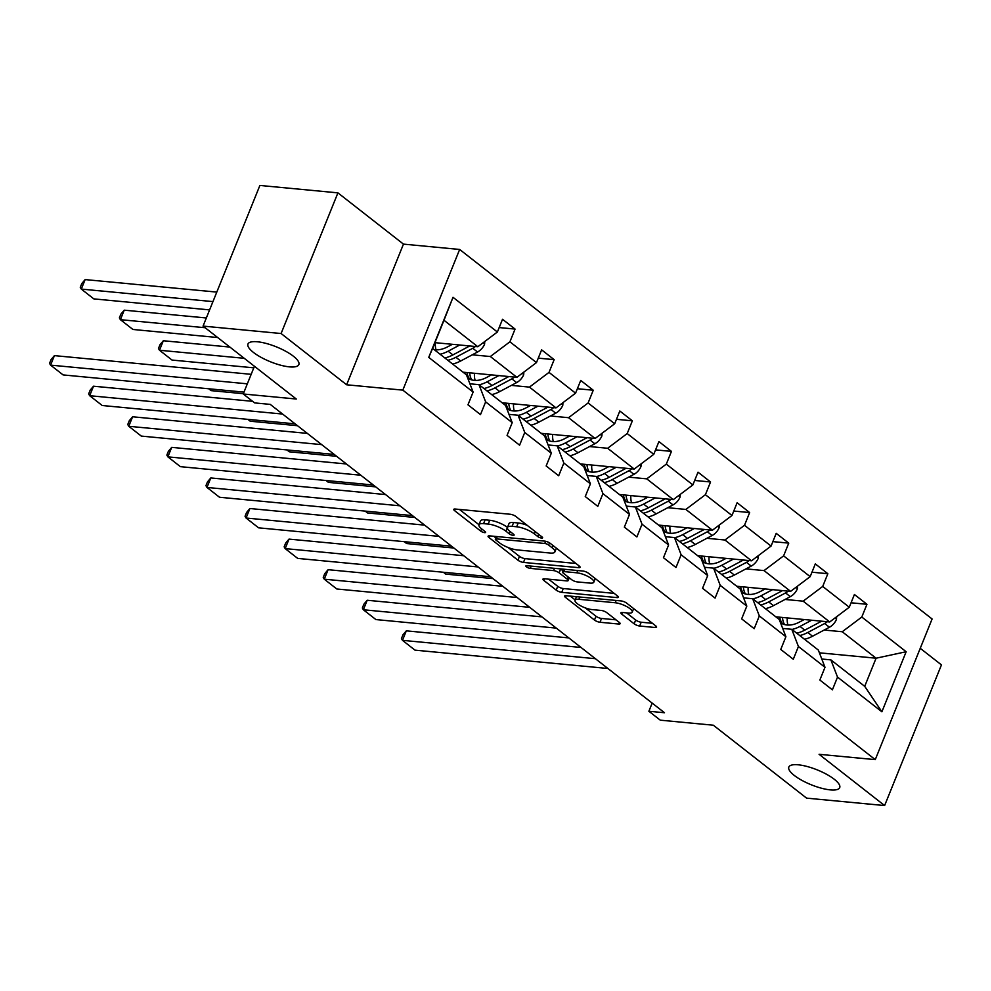 <?xml version="1.0" encoding="UTF-8"?>
<svg xmlns="http://www.w3.org/2000/svg" width="991" height="991" viewBox="0 0 991 991"><rect width="100%" height="100%" fill="white"/><g stroke="black" fill="none" stroke-linecap="round" stroke-linejoin="round"><path stroke-width="1.49" d="M798.226 764.804A27.438 8.027 -158 0 0 788.824 767.071A27.438 8.027 -158 0 0 801.855 780.338A27.438 8.027 -158 0 0 830.309 789.889A27.438 8.027 -158 0 0 839.711 787.622A27.438 8.027 -158 0 0 826.692 774.355A27.438 8.027 -158 0 0 798.226 764.804M257.363 341.771A27.438 8.027 -158 0 0 247.961 344.038A27.438 8.027 -158 0 0 260.992 357.305A27.438 8.027 -158 0 0 289.446 366.868A27.438 8.027 -158 0 0 298.848 364.601A27.438 8.027 -158 0 0 285.817 351.322A27.438 8.027 -158 0 0 257.363 341.771M535.251 531.634L534.347 533.876L537.729 536.515A2.948 0.867 -158 0 0 541.594 538.063A2.948 0.867 -158 0 0 542.61 537.828A2.948 0.867 -158 0 0 542.015 536.924L515.877 516.484A4.212 1.226 -158 0 0 510.353 514.267L455.203 509.027A4.212 1.226 -158 0 0 453.767 509.374A4.212 1.226 -158 0 0 454.596 510.65L480.746 531.102A2.948 0.867 -158 0 0 484.611 532.65A2.948 0.867 -158 0 0 485.615 532.402A2.948 0.867 -158 0 0 485.033 531.51L481.651 528.86L480.746 531.102M513.103 535.363A2.948 0.867 -158 0 0 514.106 535.115A2.948 0.867 -158 0 0 513.524 534.211L510.142 531.572L509.238 533.802A2.948 0.867 -158 0 0 513.103 535.363M203.056 326.101L259.89 185.441L337.919 192.861L281.097 333.521L203.056 326.101L296.297 399.026L243.229 393.984L254.637 402.903L270.246 404.39L664.49 712.74L648.882 711.253L660.291 720.172L713.347 725.214L806.587 798.139L884.616 805.559L941.45 664.899L920.243 648.312M634.141 623.81A4.212 1.226 -158 0 0 639.666 626.027L655.138 627.501A4.212 1.226 -158 0 0 656.575 627.154A4.212 1.226 -158 0 0 655.732 625.866L626.708 603.16A4.212 1.226 -158 0 0 621.184 600.942L566.034 595.702A4.212 1.226 -158 0 0 564.597 596.049A4.212 1.226 -158 0 0 565.427 597.338L594.464 620.044A4.212 1.226 -158 0 0 599.989 622.261L618.669 624.033A4.212 1.226 -158 0 0 620.118 623.686A4.212 1.226 -158 0 0 619.276 622.398L606.851 612.686A4.212 1.226 -158 0 0 601.326 610.468L592.061 609.589A11.26 3.295 -158 0 1 580.392 605.674A11.26 3.295 -158 0 1 575.04 600.224A11.26 3.295 -158 0 1 578.905 599.295L615.213 602.751A11.26 3.295 -158 0 1 626.882 606.665A11.26 3.295 -158 0 1 632.221 612.116A11.26 3.295 -158 0 1 628.368 613.045L622.323 612.463A4.212 1.226 -158 0 0 620.874 612.81A4.212 1.226 -158 0 0 621.716 614.098L634.141 623.81L635.677 620.019A4.212 1.226 -158 0 0 641.202 622.224L652.45 623.302M534.347 533.876A13.465 3.939 -158 0 0 516.67 526.778L512.074 526.345A13.465 3.939 -158 0 0 507.454 527.46A13.465 3.939 -158 0 0 510.142 531.572M507.466 527.423L505.856 531.164L509.238 533.802M505.856 531.164A13.465 3.939 -158 0 0 488.179 524.078L483.583 523.632A13.465 3.939 -158 0 0 478.963 524.747A13.465 3.939 -158 0 0 481.651 528.86M281.097 333.521L346.627 384.781L402.817 390.132L875.264 759.639L819.074 754.3L884.616 805.559M578.62 567.657A4.212 1.226 -158 0 0 580.069 567.31A4.212 1.226 -158 0 0 579.227 566.022L550.203 543.328A4.212 1.226 -158 0 0 544.678 541.111L489.529 535.858A4.212 1.226 -158 0 0 488.08 536.205A4.212 1.226 -158 0 0 488.922 537.494L517.946 560.2A4.212 1.226 -158 0 0 523.471 562.417L578.62 567.657L579.264 566.059M588.456 573.244L617.48 595.95A4.212 1.226 -158 0 1 618.322 597.239A4.212 1.226 -158 0 1 616.885 597.585L561.736 592.333A4.212 1.226 -158 0 1 556.211 590.128L543.786 580.404A4.212 1.226 -158 0 1 542.944 579.116A4.212 1.226 -158 0 1 544.381 578.769L566.753 580.899A4.212 1.226 -158 0 0 568.19 580.553A4.212 1.226 -158 0 0 567.36 579.264L559.11 572.823A4.212 1.226 -158 0 0 553.585 570.605L530.309 568.388A2.948 0.867 -158 0 1 527.249 567.36A2.948 0.867 -158 0 1 525.849 565.935A2.948 0.867 -158 0 1 526.865 565.7L582.931 571.027A4.212 1.226 -158 0 1 588.456 573.244M821.799 659.027L830.879 659.882L864.709 686.342L881.891 711.798L837.531 677.101L832.39 689.835L819.854 680.037L824.995 667.302L798.436 646.516L793.283 659.25L780.759 649.452L785.9 636.717L759.329 615.931L754.188 628.678L741.652 618.867L746.805 606.133L720.234 585.359L715.093 598.093L702.557 588.295L707.698 575.56L681.139 554.774L675.986 567.509L663.462 557.71L668.603 544.976L642.032 524.202L636.891 536.936L624.355 527.125L629.508 514.391L602.937 493.617L597.796 506.351L585.26 496.553L590.413 483.819L563.842 463.032L558.689 475.767L546.165 465.968L551.306 453.234L524.747 432.46L519.594 445.194L507.07 435.383L512.211 422.649L485.64 401.875L480.499 414.61L467.963 404.811L473.116 392.077L428.744 357.379L453.023 297.312L497.383 332.01L502.524 319.275L515.06 329.074L509.907 341.808L536.478 362.582L541.619 349.848L554.155 359.646L549.014 372.393L575.573 393.167L580.726 380.433L593.25 390.231L588.109 402.965L614.68 423.752L619.821 411.005L632.357 420.816L627.204 433.55L653.775 454.324L658.916 441.59L671.452 451.388L666.311 464.122L692.87 484.909L698.023 472.174L710.547 481.973L705.406 494.707L731.977 515.493L737.118 502.747L749.654 512.558L744.501 525.292L771.072 546.066L776.213 533.331L788.749 543.13L783.608 555.864L810.167 576.651L815.32 563.916L827.844 573.715L822.703 586.449L849.275 607.223L854.415 594.489L866.952 604.299L861.798 617.034L906.158 651.731L881.891 711.798M830.879 659.882L837.531 677.101M402.817 390.132L459.651 249.459L932.097 618.979L875.264 759.639M785.07 599.456L803.144 601.165L829.702 621.952L775.817 616.823M829.702 621.952L849.275 607.223M803.144 601.165L822.703 586.449M782.704 628.443L791.772 629.297L818.343 650.084L824.995 667.302M791.772 629.297L798.436 646.516M745.975 568.871L764.036 570.593L790.607 591.367L736.722 586.251M790.607 591.367L810.167 576.651M764.036 570.593L783.608 555.864M743.597 597.858L752.677 598.725L779.248 619.499L785.9 636.717M752.677 598.725L759.329 615.931M706.88 538.286L724.941 540.008L751.512 560.795L697.627 555.666M751.512 560.795L771.072 546.066M724.941 540.008L744.501 525.292M704.502 567.286L713.582 568.14L740.141 588.927L746.805 606.133M713.582 568.14L720.234 585.359M667.773 507.714L685.846 509.424L712.418 530.21L658.519 525.081M712.418 530.21L731.977 515.493M685.846 509.424L705.406 494.707M665.407 536.701L674.475 537.568L701.046 558.342L707.698 575.56M674.475 537.568L681.139 554.774M628.678 477.129L646.751 478.851L673.31 499.625L619.425 494.509M673.31 499.625L692.87 484.909M646.751 478.851L666.311 464.122M626.3 506.116L635.38 506.983L661.951 527.757L668.603 544.976M635.38 506.983L642.032 524.202M589.583 446.557L607.644 448.266L634.215 469.053L580.33 463.924M634.215 469.053L653.775 454.324M607.644 448.266L627.204 433.55M587.205 475.544L596.285 476.398L622.844 497.185L629.508 514.391M596.285 476.398L602.937 493.617M550.476 415.972L568.549 417.694L595.12 438.468L541.235 433.34M595.12 438.468L614.68 423.752M568.549 417.694L588.109 402.965M548.11 444.959L557.177 445.826L583.749 466.6L590.413 483.819M557.177 445.826L563.842 463.032M511.381 385.388L529.454 387.109L556.013 407.883L502.127 402.767M556.013 407.883L575.573 393.167M529.454 387.109L549.014 372.393M509.015 414.374L518.082 415.241L544.654 436.015L551.306 453.234M518.082 415.241L524.747 432.46M472.286 354.815L490.347 356.525L516.918 377.311L463.032 372.182M516.918 377.311L536.478 362.582M490.347 356.525L509.907 341.808M469.907 383.802L478.987 384.657L505.546 405.443L512.211 422.649M478.987 384.657L485.64 401.875M453.023 297.312L443.98 320.266L477.823 346.726L434.938 342.651M477.823 346.726L497.383 332.01M346.627 384.781L403.461 244.12L337.919 192.861M403.461 244.12L459.651 249.459M254.427 366.274L243.229 393.984M652.177 703.102L648.882 711.253M864.709 686.342L876.081 658.21L842.239 631.75L824.178 630.028M819.408 652.821L876.081 658.21L906.158 651.731M443.98 320.266L432.621 348.398L466.451 374.858L473.116 392.077M432.621 348.398L428.744 357.379M842.239 631.75L861.798 617.034M499.179 327.563L515.06 329.074M538.274 358.147L554.155 359.646M577.369 388.72L593.25 390.231M616.476 419.304L632.357 420.816M655.571 449.877L671.452 451.388M694.666 480.462L710.547 481.973M733.774 511.046L749.654 512.558M772.869 541.619L788.749 543.13M811.963 572.203L827.844 573.715M851.071 602.788L866.952 604.299M527.224 525.354A13.465 3.939 -158 0 0 518.206 522.975L516.67 526.778M507.454 527.46L508.99 523.657A13.465 3.939 -158 0 1 513.611 522.542L518.206 522.975M507.392 527.361A13.465 3.939 -158 0 0 489.715 520.275L488.179 524.078M459.428 509.424L478.975 524.722L480.499 520.944A13.465 3.939 -158 0 1 485.119 519.829L489.715 520.275M508.135 547.528L519.482 556.397A4.212 1.226 -158 0 0 525.007 558.614L575.944 563.458M493.741 536.267L495.822 537.89M548.618 545.025A2.948 0.867 -158 0 0 544.753 543.477L496.342 538.881A2.948 0.867 -158 0 0 495.327 539.116A2.948 0.867 -158 0 0 495.921 540.021L499.489 542.808A13.465 3.939 -158 0 0 517.166 549.906L550.253 553.052A13.465 3.939 -158 0 0 554.861 551.937A13.465 3.939 -158 0 0 552.185 547.825L548.618 545.025L549.497 542.845M614.197 593.374L563.272 588.53L561.736 592.333M548.605 579.178L557.747 586.325A4.212 1.226 -158 0 0 563.272 588.53M562.999 570.853L560.646 569.02A4.212 1.226 -158 0 0 560.485 568.896M589.955 583.104A11.26 3.295 -158 0 0 593.82 582.175A11.26 3.295 -158 0 0 588.468 576.725A11.26 3.295 -158 0 0 576.799 572.81L564.003 571.596A4.212 1.226 -158 0 0 562.566 571.943A4.212 1.226 -158 0 0 563.408 573.232L571.646 579.673A4.212 1.226 -158 0 0 577.171 581.89L589.955 583.104M626.535 612.872L635.677 620.019M585.359 607.929L596 616.241A4.212 1.226 -158 0 0 601.525 618.458L615.993 619.833M570.259 596.111L575.152 599.939M452.354 344.311L447.573 346.85A27.228 18.247 128 0 1 434.244 349.662M216.794 292.097L85.139 279.586L81.299 289.087L212.954 301.611M459.75 345.004L448.13 351.198A32.802 21.988 128 0 1 440.078 354.233M484.748 341.511L484.599 344.137A11.359 7.618 128 0 1 477.538 352.016L460.666 360.997A32.802 21.988 128 0 1 452.602 364.031M209.609 309.898L93.823 298.886L81.299 289.087L80.271 287.328L81.807 283.525L85.139 279.586M436.028 349.835A27.228 18.247 128 0 1 435.359 342.688M469.734 345.958L452.899 354.914A32.802 21.988 128 0 1 444.835 357.949M447.845 360.303A32.802 21.988 -52 0 0 455.897 357.268L472.769 348.287A11.359 7.618 -52 0 0 475.383 346.491M243.984 392.126L63.102 374.92L50.578 365.122L54.418 355.62L51.086 359.56L49.55 363.363L50.578 365.122L247.329 383.827M251.169 374.325L54.418 355.62M491.449 374.883L486.68 377.435A27.228 18.247 128 0 1 467.678 378.017M206.339 317.975L124.234 310.171L120.394 319.672L205.137 327.724M498.857 375.589L487.225 381.77A32.802 21.988 128 0 1 479.173 384.805M523.855 372.096L523.694 374.722A11.359 7.618 128 0 1 516.633 382.6L499.761 391.569A32.802 21.988 128 0 1 491.709 394.604M217.661 337.522L132.93 329.47L120.394 319.672L119.366 317.9L120.902 314.097L124.234 310.171M475.123 380.408A27.228 18.247 128 0 1 474.466 373.273M508.829 376.543L491.994 385.499A32.802 21.988 128 0 1 483.93 388.534M466.947 372.554A27.228 18.247 -52 0 0 469.796 379.219M486.94 390.888A32.802 21.988 -52 0 0 495.005 387.853L511.876 378.872A11.359 7.618 -52 0 0 514.478 377.075M471.691 379.9A27.228 18.247 128 0 1 469.697 372.814M530.557 405.468L525.775 408.007A27.228 18.247 128 0 1 506.773 408.602M229.862 347.073L163.329 340.743L159.489 350.244L244.232 358.308M537.952 406.174L526.332 412.355A32.802 21.988 128 0 1 518.268 415.39M562.95 402.668L562.789 405.294A11.359 7.618 128 0 1 555.728 413.173L538.856 422.154A32.802 21.988 128 0 1 530.804 425.189M253.795 367.822L172.025 360.055L159.489 350.244L158.473 348.485L160.009 344.682L163.329 340.743M514.23 410.992A27.228 18.247 128 0 1 513.561 403.845M547.924 407.115L531.089 416.084A32.802 21.988 128 0 1 523.037 419.119M506.042 403.139A27.228 18.247 -52 0 0 508.891 409.803M526.048 421.46A32.802 21.988 -52 0 0 534.099 418.425L550.971 409.456A11.359 7.618 -52 0 0 553.585 407.66M510.786 410.472A27.228 18.247 128 0 1 508.792 403.399M295.132 423.851L102.209 405.505L89.673 395.706L93.513 386.205L90.181 390.132L88.645 393.935L89.673 395.706L282.596 414.052M252.618 401.33L93.513 386.205M334.227 454.423L141.304 436.09L128.768 426.291L132.608 416.777L129.288 420.717L127.752 424.52L128.768 426.291L321.691 444.625M307.334 433.389L132.608 416.777M569.652 436.052L564.87 438.592A27.228 18.247 128 0 1 545.868 439.186M577.047 436.746L565.427 442.94A32.802 21.988 128 0 1 557.376 445.975M602.045 433.253L601.896 435.879A11.359 7.618 128 0 1 594.835 443.757L577.964 452.738A32.802 21.988 128 0 1 569.899 455.773M243.352 393.7L211.12 390.627L208.742 388.769M553.325 441.577A27.228 18.247 128 0 1 552.656 434.43M587.031 437.7L570.184 446.656A32.802 21.988 128 0 1 562.132 449.691M545.137 433.711A27.228 18.247 -52 0 0 547.998 440.388M565.143 452.045A32.802 21.988 -52 0 0 573.194 449.01L590.066 440.029A11.359 7.618 -52 0 0 592.68 438.233M549.894 441.057A27.228 18.247 128 0 1 547.887 433.971M373.322 485.008L180.399 466.662L167.875 456.863L171.716 447.362L168.383 451.301L166.847 455.104L167.875 456.863L360.798 475.209M346.429 463.974L171.716 447.362M608.747 466.625L603.965 469.164A27.228 18.247 128 0 1 584.975 469.759M616.142 467.331L604.522 473.512A32.802 21.988 128 0 1 596.471 476.547M641.152 463.825L640.991 466.464A11.359 7.618 128 0 1 633.93 474.342L617.059 483.311A32.802 21.988 128 0 1 609.007 486.346M297.498 425.709L250.227 421.212L247.849 419.354M592.42 472.15A27.228 18.247 128 0 1 591.751 465.014M626.126 468.285L609.292 477.241A32.802 21.988 128 0 1 601.227 480.276M584.244 464.296A27.228 18.247 -52 0 0 587.093 470.96M604.237 482.629A32.802 21.988 -52 0 0 612.302 479.594L629.174 470.614A11.359 7.618 -52 0 0 631.775 468.817M588.988 471.642A27.228 18.247 128 0 1 586.982 464.556M412.417 515.593L219.506 497.247L206.97 487.448L210.81 477.947L207.478 481.874L205.942 485.677L206.97 487.448L399.893 505.794M385.524 494.559L210.81 477.947M647.854 497.209L643.072 499.749A27.228 18.247 128 0 1 624.07 500.344M655.249 497.916L643.63 504.097A32.802 21.988 128 0 1 635.565 507.132M680.247 494.41L680.086 497.036A11.359 7.618 128 0 1 673.025 504.915L656.153 513.895A32.802 21.988 128 0 1 648.102 516.93M336.606 456.294L289.322 451.797L286.944 449.939M631.527 502.734A27.228 18.247 128 0 1 630.858 495.587M665.221 498.857L648.387 507.813A32.802 21.988 128 0 1 640.335 510.861M623.339 494.881A27.228 18.247 -52 0 0 626.188 501.545M643.332 513.202A32.802 21.988 -52 0 0 651.397 510.167L668.268 501.198A11.359 7.618 -52 0 0 670.87 499.402M628.083 502.214A27.228 18.247 128 0 1 626.089 495.141M451.524 546.165L258.601 527.831L246.065 518.02L249.905 508.519L246.586 512.458L245.05 516.261L246.065 518.02L438.988 536.366M424.631 525.131L249.905 508.519M686.949 527.782L682.167 530.334A27.228 18.247 128 0 1 663.165 530.928M694.344 528.488L682.725 534.669A32.802 21.988 128 0 1 674.673 537.704M719.342 524.995L719.181 527.621A11.359 7.618 128 0 1 712.133 535.499L695.261 544.48A32.802 21.988 128 0 1 687.197 547.515M375.7 486.866L328.417 482.369L326.039 480.511M670.622 533.319A27.228 18.247 128 0 1 669.953 526.171M704.328 529.442L687.481 538.398A32.802 21.988 128 0 1 679.43 541.433M662.434 525.453A27.228 18.247 -52 0 0 665.295 532.13M682.44 543.786A32.802 21.988 -52 0 0 690.492 540.752L707.363 531.771A11.359 7.618 -52 0 0 709.977 529.974M667.191 532.799A27.228 18.247 128 0 1 665.184 525.713M490.619 576.75L297.696 558.404L285.173 548.605L289.013 539.104L285.681 543.043L284.144 546.834L285.173 548.605L478.083 566.951M463.726 555.716L289.013 539.104M726.044 558.367L721.262 560.906A27.228 18.247 128 0 1 702.272 561.501M733.439 559.073L721.82 565.254A32.802 21.988 128 0 1 713.768 568.289M758.437 555.567L758.288 558.206A11.359 7.618 128 0 1 751.228 566.084L734.356 575.053A32.802 21.988 128 0 1 726.304 578.087M414.795 517.451L367.525 512.954L365.146 511.096M709.717 563.891A27.228 18.247 128 0 1 709.048 556.756M743.423 560.014L726.589 568.983A32.802 21.988 128 0 1 718.525 572.018M701.541 556.038A27.228 18.247 -52 0 0 704.39 562.702M721.535 574.371A32.802 21.988 -52 0 0 729.599 571.336L746.458 562.355A11.359 7.618 -52 0 0 749.072 560.559M706.286 563.384A27.228 18.247 128 0 1 704.279 556.298M529.714 607.334L336.804 588.988L324.268 579.19L328.108 569.689L324.775 573.616L323.239 577.419L324.268 579.19L517.191 597.523M502.821 586.288L328.108 569.689M765.151 588.951L760.37 591.491A27.228 18.247 128 0 1 741.367 592.085M772.546 589.657L760.927 595.839A32.802 21.988 128 0 1 752.863 598.874M797.544 586.152L797.383 588.778A11.359 7.618 128 0 1 790.322 596.656L773.451 605.637A32.802 21.988 128 0 1 765.399 608.672M453.903 548.035L406.62 543.539L404.241 541.681M748.824 594.476A27.228 18.247 128 0 1 748.155 587.329M782.518 590.599L765.684 599.555A32.802 21.988 128 0 1 757.632 602.59M740.636 586.622A27.228 18.247 -52 0 0 743.485 593.287M760.63 604.944A32.802 21.988 -52 0 0 768.694 601.909L785.566 592.94A11.359 7.618 -52 0 0 788.167 591.131M745.381 593.956A27.228 18.247 128 0 1 743.386 586.883M568.822 637.907L375.899 619.573L363.363 609.762L367.203 600.261L363.883 604.2L362.347 608.003L363.363 609.762L556.285 628.108M541.916 616.873L367.203 600.261M804.246 619.524L799.464 622.075A27.228 18.247 128 0 1 780.462 622.67M811.641 620.23L800.022 626.411A32.802 21.988 128 0 1 791.958 629.446M836.639 616.736L836.478 619.363A11.359 7.618 128 0 1 829.43 627.241L812.558 636.222A32.802 21.988 128 0 1 804.494 639.257M492.998 578.608L445.715 574.111L443.336 572.253M787.919 625.061A27.228 18.247 128 0 1 787.25 617.913M821.626 621.184L804.779 630.14A32.802 21.988 128 0 1 796.727 633.175M779.731 617.195A27.228 18.247 -52 0 0 782.593 623.872M799.737 635.528A32.802 21.988 -52 0 0 807.789 632.493L824.661 623.512A11.359 7.618 -52 0 0 827.274 621.716M784.488 624.541A27.228 18.247 128 0 1 782.481 617.455M607.917 668.491L414.994 650.146L402.47 640.347L406.31 630.846L402.978 634.785L401.442 638.576L402.47 640.347L595.38 658.693M581.023 647.457L406.31 630.846M513.611 522.542L512.074 526.345M485.119 519.829L483.583 523.632M455.265 509.027L454.596 510.65M538.633 534.273L537.729 536.515M525.007 558.614L523.471 562.417M519.482 556.397L517.946 560.2M489.579 535.871L488.922 537.494M545.645 541.272L544.753 543.477M497.259 536.602L496.342 538.881M553.089 545.583L552.185 547.825M617.529 595.987L616.885 597.585M557.747 586.325L556.211 590.128M544.443 578.781L543.786 580.404M568.264 577.022L567.36 579.264M560.646 569.02L559.11 572.823M554.514 568.326L553.585 570.605M531.226 566.109L530.309 568.388M577.716 570.531L576.799 572.81M564.932 569.317L564.003 571.596M622.373 612.475L621.716 614.098M616.129 600.472L615.213 602.751M579.822 597.016L578.905 599.295M619.325 622.435L618.669 624.033M601.525 618.458L599.989 622.261M596 616.241L594.464 620.044M566.084 595.715L565.427 597.338M655.782 625.903L655.138 627.501M641.202 622.224L639.666 626.027M484.611 343.902L483.125 342.737M452.899 354.914L448.13 351.198M460.666 360.997L455.897 357.268M477.538 352.016L472.769 348.287M523.706 374.474L522.22 373.31M491.994 385.499L487.225 381.77M499.761 391.569L495.005 387.853M516.633 382.6L511.876 378.872M562.801 405.059L561.315 403.894M531.089 416.084L526.332 412.355M538.856 422.154L534.099 418.425M555.728 413.173L550.971 409.456M601.909 435.644L600.422 434.479M570.184 446.656L565.427 442.94M577.964 452.738L573.194 449.01M594.835 443.757L590.066 440.029M641.004 466.216L639.517 465.052M609.292 477.241L604.522 473.512M617.059 483.311L612.302 479.594M633.93 474.342L629.174 470.614M680.099 496.801L678.612 495.636M648.387 507.813L643.63 504.097M656.153 513.895L651.397 510.167M673.025 504.915L668.268 501.198M719.206 527.385L717.719 526.221M687.481 538.398L682.725 534.669M695.261 544.48L690.492 540.752M712.133 535.499L707.363 531.771M758.301 557.958L756.814 556.793M726.589 568.983L721.82 565.254M734.356 575.053L729.599 571.336M751.228 566.084L746.458 562.355M797.396 588.543L795.909 587.378M765.684 599.555L760.927 595.839M773.451 605.637L768.694 601.909M790.322 596.656L785.566 592.94M836.503 619.127L835.017 617.963M804.779 630.14L800.022 626.411M812.558 636.222L807.789 632.493M829.43 627.241L824.661 623.512M496.38 536.515L495.327 539.116M556.385 548.159L554.861 551.937M569.292 577.827L568.19 580.553M595.269 578.571L593.82 582.175M563.681 569.193L562.566 571.943M633.645 608.585L632.221 612.116M576.465 596.693L575.04 600.224"/></g></svg>
